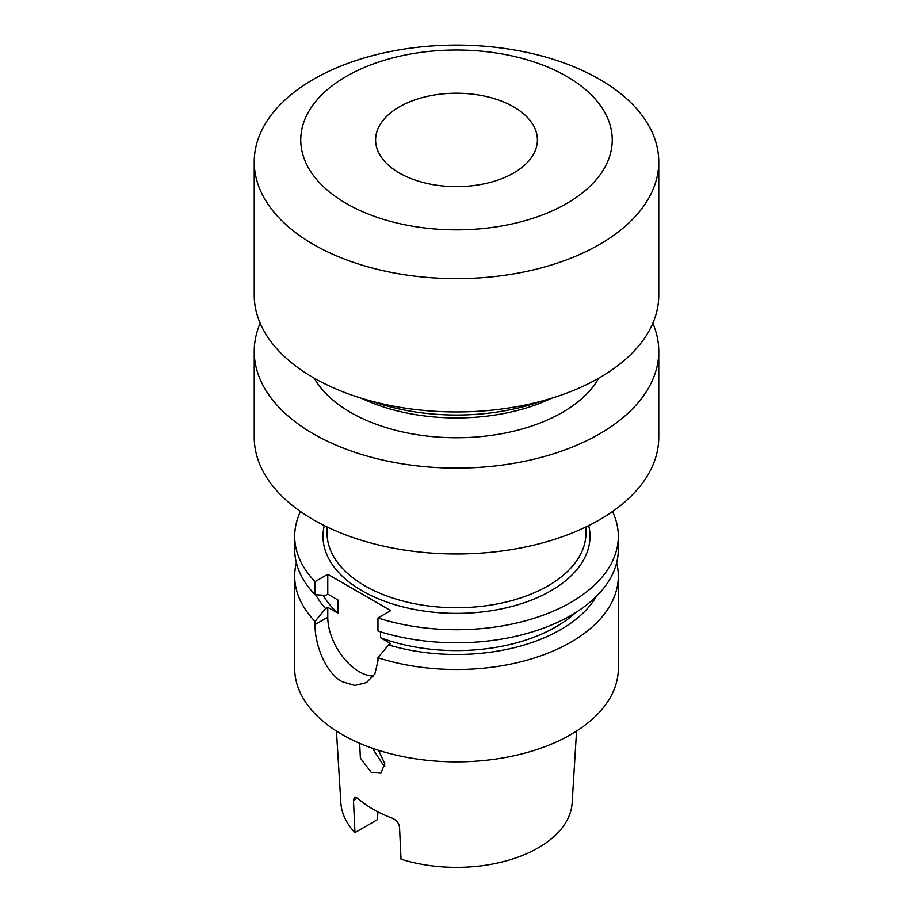 <?xml version="1.0" encoding="UTF-8"?>
<svg xmlns="http://www.w3.org/2000/svg" width="913" height="913" viewBox="0 0 913 913"><rect width="100%" height="100%" fill="white"/><g stroke="black" fill="none" stroke-linecap="round" stroke-linejoin="round"><path stroke-width="1.37" d="M399.289 172.968A80.903 46.711 180 0 1 375.597 139.94A80.903 46.711 180 0 1 425.538 96.778A80.903 46.711 180 0 1 513.711 106.901A80.903 46.711 180 0 1 537.403 139.94A80.903 46.711 180 0 1 487.462 183.091A80.903 46.711 180 0 1 399.289 172.968M566.631 76.35A155.746 89.919 180 0 1 566.631 203.519A155.746 89.919 180 0 1 346.369 203.519A155.746 89.919 180 0 1 346.369 76.35A155.746 89.919 180 0 1 566.631 76.35M599.521 79.294A202.264 116.784 180 0 1 658.764 161.863A202.264 116.784 180 0 1 533.9 269.757A202.264 116.784 180 0 1 313.479 244.444A202.264 116.784 180 0 1 254.236 161.863A202.264 116.784 180 0 1 379.1 53.981A202.264 116.784 180 0 1 599.521 79.294M658.764 161.863L658.764 295.184A202.264 116.784 180 0 1 533.9 403.067A202.264 116.784 180 0 1 313.479 377.754A202.264 116.784 180 0 1 254.236 295.184L254.236 161.863M540.975 401.286A161.818 93.423 180 0 1 372.025 401.286M551.6 398.251A149.675 86.415 180 0 1 361.4 398.251M598.768 378.187A149.675 86.415 180 0 1 350.66 412.436A149.675 86.415 180 0 1 314.232 378.187M652.841 323.259A202.264 116.784 180 0 1 658.764 351.334A202.264 116.784 180 0 1 533.9 459.216A202.264 116.784 180 0 1 313.479 433.903A202.264 116.784 180 0 1 254.236 351.334A202.264 116.784 180 0 1 260.159 323.259M658.764 351.334L658.764 437.213A202.264 116.784 180 0 1 533.9 545.095A202.264 116.784 180 0 1 313.479 519.782A202.264 116.784 180 0 1 254.236 437.213L254.236 351.334M372.39 748.238L383.551 765.368L384.829 766.018M378.53 750.292L384.761 763.622L380.949 773.174L371.329 772.432L360.373 758.052L359.654 743.262M336.452 731.062L340.857 802.915A115.711 66.809 180 0 0 354.952 832.576L353.468 800.416L354.472 797.095L357.462 798.099A118.142 68.213 0 0 0 372.961 809.146A118.142 68.213 0 0 0 392.076 818.082C396.333 819.965 398.821 822.933 399.517 827.007L401.012 859.167A115.711 66.809 180 0 0 572.143 802.915L576.548 731.062M377.993 811.885L377.274 819.691L354.952 832.576M296.348 562.728A161.818 93.423 0 0 0 294.682 576.08A161.818 93.423 0 0 0 315.031 621.422L315.031 624.583C314.768 643.87 325.028 672.379 342.078 681.634L354.792 685.458L366.512 682.582L374.889 673.851L377.959 660.921L377.959 657.759A161.818 93.423 0 0 0 618.318 576.08A161.818 93.423 0 0 0 616.652 562.728M618.318 576.08L618.318 668.419A161.818 93.423 180 0 1 518.424 754.731A161.818 93.423 180 0 1 342.078 734.486A161.818 93.423 180 0 1 294.682 668.419L294.682 576.08M315.031 621.422L325.587 608.583L327.778 607.316L338.015 613.228L338.015 600.024L327.778 594.101L325.587 595.367L315.031 594.728A161.818 93.423 0 0 1 294.682 549.375L294.682 536.296A161.818 93.423 180 0 1 300.48 511.531M315.727 594.762A147.507 85.16 0 0 0 325.587 608.583M380.47 631.842L380.47 637.731L390.707 643.654L388.516 644.909A147.507 85.16 0 0 0 596.417 596.303M388.516 644.909L377.959 657.759M323.054 595.219A140.785 81.28 0 0 0 338.015 613.228M380.47 637.731A140.785 81.28 0 0 0 575.761 612.52M377.959 617.975L377.959 631.054A161.818 93.423 0 0 0 618.318 549.375L618.318 536.296A161.818 93.423 180 0 1 377.959 617.975L390.707 610.614L327.778 574.288L327.778 594.101M327.778 574.288L315.031 581.649A161.818 93.423 180 0 1 294.682 536.296M612.52 511.531A161.818 93.423 180 0 1 618.318 536.296M315.031 581.649L315.031 594.728M327.778 607.316L327.778 617.222A44.497 25.69 -120 0 0 373.577 676.008M327.048 526.938L327.048 532.998A129.452 74.74 0 0 0 364.96 585.849A129.452 74.74 0 0 0 506.042 602.044A129.452 74.74 0 0 0 585.952 532.998L585.952 526.938M588.702 525.591A133.492 77.069 180 0 1 516.05 605.285A133.492 77.069 180 0 1 362.107 590.802A133.492 77.069 180 0 1 324.298 525.591M357.462 798.099L353.468 800.416M315.031 624.583L327.778 617.222"/></g></svg>
